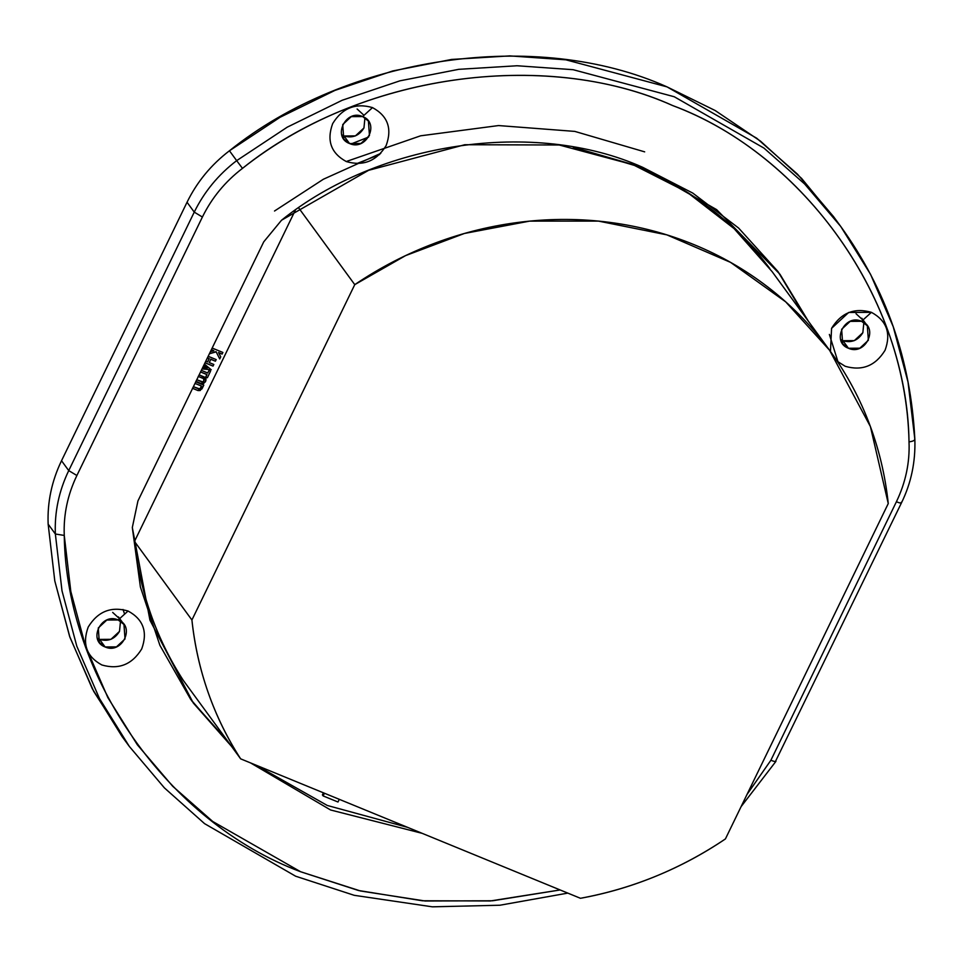 <?xml version="1.0" encoding="UTF-8"?>
<svg xmlns="http://www.w3.org/2000/svg" width="963" height="963" viewBox="0 0 963 963"><rect width="100%" height="100%" fill="white"/><g stroke="black" fill="none" stroke-linecap="round" stroke-linejoin="round"><path stroke-width="1.44" d="M888.259 503.553C885.25 474.903 878.569 447.338 868.241 420.843C857.913 394.349 844.25 369.768 827.265 347.125C810.28 324.483 790.503 304.477 767.944 287.118C745.386 269.772 720.757 255.616 694.07 244.662C667.383 233.708 639.48 226.305 610.361 222.453C581.243 218.601 551.847 218.432 522.163 221.923C492.478 225.426 463.456 232.48 435.107 243.097C406.747 253.726 379.976 267.57 354.757 284.639L191.914 620.003C194.538 644.981 199.967 669.189 208.189 692.614C216.41 716.039 227.22 738.115 240.642 758.844L580.436 898.286C606.184 893.628 631.283 886.285 655.743 876.27C680.203 866.255 703.423 853.808 725.416 838.929L888.259 503.553L725.416 838.929C680.841 868.915 632.51 888.705 580.436 898.286L240.642 758.844L183.223 680.275L240.642 758.844C213.63 716.809 197.391 670.537 191.914 620.003L134.483 541.435L191.914 620.003L354.757 284.639L298.686 207.912L354.757 284.639L405.567 255.616L464.407 233.467L529.662 221.117L598.444 221.093L666.865 234.864L730.58 262.381L785.712 301.864L829.552 350.219L870.408 426.561L888.259 503.553M134.483 541.435C139.96 591.968 156.211 638.24 183.223 680.275C169.801 659.547 158.979 637.47 150.758 614.045C142.536 590.62 137.119 566.425 134.483 541.435L295.316 210.223L134.483 541.435M829.552 350.219L772.133 271.65L734.011 228.532L686.884 192.034L632.438 164.408L573.19 147.183M379.639 154.525L356.587 163.698M274.515 211.017L323.363 179.25L380.77 153.37M324.447 793.235L323.135 795.92L322.4 794.908L323.424 792.814L322.4 794.908L323.135 795.92L337.989 802.01L339.301 799.326L337.989 802.01L323.135 795.92L324.447 793.235M573.575 147.255L636.651 166.093C663.338 177.048 687.967 191.204 710.525 208.55C733.084 225.908 752.849 245.914 769.846 268.557M211.053 357.466L216.194 359.584L215.399 361.209L216.194 359.584L208.177 356.286L216.194 359.584L215.399 361.209L210.825 359.331L209.248 362.594L213.822 364.471L213.028 366.096L205.011 362.81L213.028 366.096L213.822 364.471L209.248 362.594L213.822 364.471L213.028 366.096L205.035 362.75M205.793 361.173L207.635 361.932L209.212 358.669L207.382 357.911L209.067 358.465L207.635 361.932L205.793 361.173M204.108 371.489L207.755 372.982L208.935 370.538L210.548 371.2L207.382 377.725L210.548 371.2L208.935 370.538L207.755 372.982L201.339 370.358L207.755 372.982L208.935 370.538L210.548 371.2L207.382 377.725L205.769 377.063L206.961 374.607L200.557 371.983L206.816 374.414L205.769 377.063L207.382 377.725L205.769 377.063L206.961 374.607L200.581 371.935M214.954 349.208L222.886 352.458L222.092 354.095L222.886 352.458L212.161 348.064L222.886 352.458L222.092 354.095L218.673 352.687L220.756 356.852L219.733 358.934L216.194 351.844L209.38 353.794L216.049 351.639L219.733 358.934L220.756 356.852L219.733 358.934L216.194 351.844L209.453 353.662M210.403 351.7L213.858 350.713L211.379 349.689L213.858 350.713L210.403 351.7M198.655 383.009L203.795 385.116L200.232 390.521L197.933 390.533L192.552 388.318L197.933 390.533L201.953 388.92L203.795 385.116L195.778 381.817L203.795 385.116L201.797 388.715M205.697 380.686L205.637 377.978L199.088 374.86L204.469 377.063L205.998 378.64L205.853 380.891L203.602 383.575L201.303 383.587L195.922 381.384L201.303 383.587L205.167 381.769M202.074 368.841L211.246 369.78L204.397 364.062L211.246 369.78L202.037 368.913L211.246 369.78L206.768 366.048M201.159 383.382L205.324 381.974M197.788 390.328L201.953 388.92M220.756 356.852L218.529 352.482L222.092 354.095L218.673 352.687L220.756 356.852M209.248 362.594L210.825 359.331L209.248 362.594M210.68 359.127L215.399 361.209L210.68 359.127M204.686 366L207.238 368.143L203.807 367.818L207.238 368.143L204.686 366L203.807 367.818L204.686 366M202.098 381.962L196.717 379.747L203.012 381.95L203.711 381.312L202.098 381.962L203.711 381.312L203.687 378.7L203.711 381.312L202.098 381.962L199.546 380.915L202.098 381.962M203.53 378.495L198.294 376.485L203.53 378.495M198.727 388.896L193.346 386.693L199.642 388.896L200.328 388.258L198.727 388.896L196.175 387.848L198.727 388.896L200.328 388.258L201.387 386.079L200.328 388.258L198.727 388.896M201.243 385.874L194.983 383.455L201.243 385.874M203.687 378.7L198.222 376.389L203.687 378.7L204.228 380.229M195.85 381.276L201.303 383.587M205.853 380.891L204.469 377.063L202.025 376.064M192.48 388.221L197.933 390.533M195.008 383.394L201.387 386.079L200.328 388.258L201.387 386.079L195.008 383.394M207.406 357.863L209.2 358.657M211.403 349.641L213.858 350.713M204.65 365.964L207.238 368.143L205.805 367.998L207.238 368.143L204.65 365.964L203.771 367.77L204.65 365.964M125.732 741.45L93.724 691.398L69.938 637.301L54.795 580.942L48.15 524.137C47.259 502.277 51.713 481.151 61.524 460.735L187.039 202.254C197.018 181.911 211.15 164.757 229.447 150.77C347.523 55.746 536.247 28.18 667.022 86.875L715.184 110.528L760.529 141.164L801.613 178.432L837.088 221.55M838.027 361.956L829.384 334.426L838.027 361.956M368.612 137.047L350.929 144.029M123.035 609.483L124.612 614.141M341.709 134.772L344.02 135.988C352.494 138.431 359.139 135.771 363.942 127.983L364.953 117.775L363.942 127.983L355.395 135.915L344.02 135.988L349.545 143.535C331.946 137.203 345.765 108.747 362.642 116.559L372.5 107.603C387.8 115.933 392.338 128.585 386.139 145.557C376.545 161.122 363.256 166.467 346.307 161.555C331.007 153.225 326.469 140.574 332.668 123.613C342.262 108.037 355.54 102.704 372.5 107.603C355.54 102.704 342.262 108.037 332.668 123.613C326.469 140.574 331.007 153.225 346.307 161.555C363.256 166.467 376.545 161.122 386.139 145.557C392.338 128.585 387.8 115.933 372.5 107.603L362.642 116.559C380.241 122.891 366.421 151.347 349.545 143.535L360.908 143.463L369.455 135.53L368.408 121.049L362.642 116.559L351.266 116.631L342.72 124.564L343.779 139.045L349.545 143.535L344.02 135.988L341.709 134.772M364.002 115.319L357.117 109M840.615 339.494L842.938 340.709C851.412 343.165 858.045 340.493 862.848 332.704L863.871 322.509L862.848 332.704L854.301 340.637L842.938 340.709L848.451 348.269C830.852 341.937 844.671 313.469 861.548 321.293L871.419 312.337C886.706 320.667 891.257 333.318 885.057 350.279C875.451 365.856 862.174 371.188 845.213 366.289L837.316 361.33L845.213 366.289C862.174 371.188 875.451 365.856 885.057 350.279C891.257 333.318 886.706 320.667 871.419 312.337L848.668 312.481L831.575 328.335L830.467 351.471L831.575 328.335C841.181 312.77 854.458 307.426 871.419 312.337L861.548 321.293C879.147 327.625 865.328 356.081 848.451 348.269L859.827 348.197L868.373 340.264L867.314 325.783L861.548 321.293L850.185 321.365L841.638 329.286L842.685 343.779L848.451 348.269L842.938 340.709L840.615 339.494M862.92 320.053L856.035 313.733M97.263 638.18L99.574 639.396C108.049 641.84 114.693 639.179 119.496 631.391L120.507 621.183L119.496 631.391L110.95 639.324L99.574 639.396L105.099 646.955L116.463 646.883L125.021 638.951L123.962 624.457L118.196 619.967L106.821 620.04L98.274 627.972L99.333 642.465L105.099 646.955L99.574 639.396L97.263 638.18M119.556 618.74L112.671 612.42M346.223 161.531L420.626 135.807L498.557 125.563L574.815 131.401L644.668 151.853M805.008 316.634L778.297 272.011L805.008 316.634M191.661 700.763L228.111 741.703L191.661 700.763M256.026 765.164L327.288 805.465L407.505 827.325L327.288 805.465L256.026 765.164M914.85 439.321C910.842 360.355 886.129 289.406 840.735 226.461L833.513 216.591L797.46 174.147L756.701 138.203L667.022 86.875L565.919 59.826L509.788 55.89L451.539 59.453L392.699 70.961L334.968 90.39L280.052 117.293L229.447 150.77L236.669 160.64L287.263 127.164L342.19 100.26L399.91 80.832L458.749 69.324L516.999 65.761L573.129 69.697L674.244 96.745L763.924 148.073L804.671 184.017L840.735 226.461L870.54 274.311L893.219 326.662L908.025 382.046L914.85 439.321C915.596 461.987 911.13 483.161 901.476 502.83L775.793 760.746C776.347 761.914 774.709 761.757 770.869 760.289L896.384 501.795C905.653 482.511 909.866 462.541 909.024 441.885C907.17 300.071 805.224 155.019 672.655 105.557C544.095 47.861 358.561 74.945 242.483 168.369C225.198 181.586 211.836 197.8 202.399 217.024L76.884 475.505C67.627 494.789 63.414 514.76 64.256 535.428C66.11 677.242 168.056 822.282 300.612 871.744L360.439 890.968L425.128 900.995L492.538 900.778L560.141 889.956L490.42 900.947L422.408 900.778L358.537 890.51L300.612 871.744L212.715 821.475L172.738 786.302L137.336 744.772L107.88 697.633L85.454 646.041L70.817 591.438L64.256 535.428L55.36 534.008L48.15 524.137L54.795 580.954L69.601 636.338L92.279 688.689L122.084 736.539L129.307 746.409L99.49 698.56L76.811 646.209L62.005 590.825L55.36 534.008C54.47 512.147 58.924 491.022 68.734 470.606L194.249 212.125L187.039 202.254L61.524 460.735L68.734 470.606L61.524 460.735C51.713 481.151 47.259 502.277 48.15 524.137L55.36 534.008L62.005 590.825L76.811 646.209L99.49 698.56L129.307 746.409L164.408 787.89L204.577 823.654L295.605 876.198L354.228 895.313L432.327 906.821L499.881 905.232L567.821 893.11M746.975 794.523L770.869 760.289L746.975 794.523M281.533 220.226C378.904 141.693 534.73 118.858 642.67 167.309L692.77 193.082L738.597 228.038L777.767 271.301L808.33 321.173L779.97 274.274L716.628 209.633L642.67 167.309L559.202 144.992L464.792 144.727L368.588 170.319L281.533 220.226L263.742 241.845L281.533 220.226M422.107 833.32L330.598 809.991L250.621 762.949L330.598 809.991L422.107 833.32M231.421 746.229L190.674 699.367L159.906 645.354L140.405 587.045L132.316 527.519L137.95 500.904L263.742 241.845L137.95 500.904L132.316 527.519L149.963 620.232L193.31 703.026L231.421 746.229M101.861 664.976C86.574 656.634 82.024 643.994 88.223 627.021C97.829 611.445 111.106 606.112 128.055 611.011C143.355 619.341 147.893 631.993 141.693 648.966C132.1 664.542 118.822 669.875 101.861 664.976C118.822 669.875 132.1 664.542 141.693 648.966C147.893 631.993 143.355 619.341 128.055 611.011C111.106 606.112 97.829 611.445 88.223 627.021C82.024 643.994 86.574 656.634 101.861 664.976M187.039 202.254L194.249 212.125C204.228 191.781 218.372 174.628 236.669 160.64L229.447 150.77C211.15 164.757 197.018 181.911 187.039 202.254M840.735 226.461L804.671 184.017L763.924 148.073L674.244 96.745L573.129 69.697L516.999 65.761L458.749 69.324L399.91 80.832L342.19 100.26L287.263 127.164L236.669 160.64L242.483 168.369L236.669 160.64C218.372 174.628 204.228 191.781 194.249 212.125L202.399 217.024C211.836 197.8 225.198 181.586 242.483 168.369C368.817 68.06 554.447 51.858 672.655 105.557C795.077 150.601 905.906 288.455 909.024 441.885C909.866 462.541 905.653 482.511 896.384 501.795L770.869 760.289C774.709 761.757 776.347 761.914 775.793 760.746M901.308 502.265C901.862 503.42 900.224 503.276 896.384 501.795C900.224 503.276 901.862 503.42 901.308 502.265L901.476 502.83M914.669 438.863C915.187 440.247 913.297 441.259 909.024 441.885C913.297 441.259 915.187 440.247 914.669 438.863M76.884 475.505L68.734 470.606C58.924 491.022 54.47 512.147 55.36 534.008L64.256 535.428C63.414 514.76 67.627 494.789 76.884 475.505L202.399 217.024L194.249 212.125L68.734 470.606L76.884 475.505M105.099 646.955C87.501 640.612 101.32 612.155 118.196 619.967L128.055 611.011L118.196 619.967C135.795 626.299 121.976 654.768 105.099 646.955M123.962 624.457L118.437 616.91M741.089 806.645L775.961 761.324M867.314 325.783L861.801 318.223"/></g></svg>
